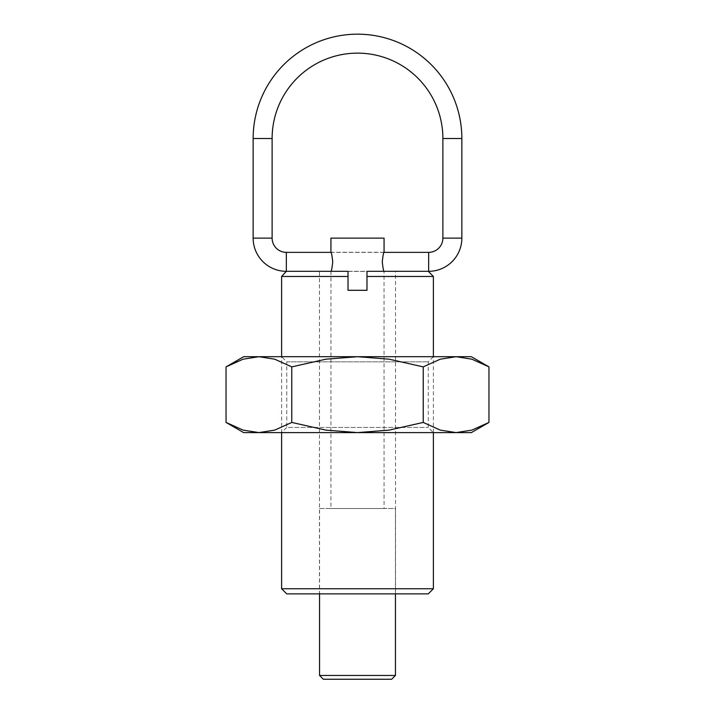 <?xml version="1.0" encoding="UTF-8"?>
<svg xmlns="http://www.w3.org/2000/svg" width="715" height="715" viewBox="0 0 715 715"><rect width="100%" height="100%" fill="white"/><g stroke="black" fill="none" stroke-linecap="round" stroke-linejoin="round"><path stroke-width="0.54" stroke-dasharray="3.58 2.68" d="M428.258 271.325L366.983 271.325L366.983 290.299L366.983 271.325L395.538 271.325L395.538 593.87L319.462 593.87L319.462 271.325L348.017 271.325L286.742 271.325L428.651 271.325L428.651 252.359M319.462 271.325L348.017 271.325L348.017 290.299L348.017 271.325L348.017 290.299L366.983 290.299L348.017 290.299L366.983 290.299L366.983 271.325L395.538 271.325M281.612 276.464L348.017 276.464M366.983 276.464L433.388 276.464M433.388 432.602L433.388 356.705L281.612 356.705L281.612 432.602L433.388 432.602L428.258 427.463L428.258 361.844L433.388 356.705L281.612 356.705L286.742 361.844L428.258 361.844L286.742 361.844L286.742 427.463L428.258 427.463L286.742 427.463L281.612 432.602L433.388 432.602M433.388 588.74L281.612 588.74M319.462 593.87L395.538 593.87M286.742 593.87L428.258 593.87M395.449 593.87L395.449 508.49L319.551 508.49L319.551 593.87M395.449 675.452L319.551 675.452M323.35 679.25L391.65 679.25M330.974 271.325L330.938 508.49L384.062 508.49L384.026 271.325M330.938 271.423C331.519 270.86 332.118 267.66 332.725 261.842C332.118 256.024 331.519 252.824 330.938 252.261L384.062 252.261C383.481 252.824 382.882 256.024 382.275 261.842C382.882 267.66 383.481 270.86 384.062 271.423L330.938 271.423M384.062 238.122L330.938 238.122M384.062 508.49L330.938 508.49M319.551 508.49L395.449 508.49M488.953 366.875L471.918 359.198L456.09 356.705L440.252 359.198L423.226 366.875L389.166 359.198L357.5 356.705L243.663 356.705M471.337 356.705L357.5 356.705L325.834 359.198L291.774 366.875L274.748 359.198L258.91 356.705L243.082 359.198L226.047 366.875M471.337 432.602L456.09 432.602L471.918 430.108L488.953 422.431M226.047 422.431L243.082 430.108L258.91 432.602L243.663 432.602M258.91 432.602L274.748 430.108L291.774 422.431L325.834 430.108L357.5 432.602L258.91 432.602M357.5 432.602L389.166 430.108L423.226 422.431L440.252 430.108L456.09 432.602L357.5 432.602M291.774 422.431L291.774 366.875M423.226 422.431L423.226 366.875M253.146 238.122L272.12 238.122M286.349 252.359L286.349 271.325M272.12 138.513L253.146 138.513M442.88 238.122L461.854 238.122M461.854 138.513L442.88 138.513M330.974 252.359L384.026 252.359"/><path stroke-width="1.07" d="M286.742 593.87L281.612 588.74L433.388 588.74L428.258 593.87L286.742 593.87M384.026 252.359L428.651 252.359L428.651 271.325A33.203 33.203 0 0 0 461.854 238.122L461.854 138.513A104.354 104.354 0 0 0 357.5 34.168A104.354 104.354 0 0 0 253.146 138.513L253.146 238.122A33.203 33.203 0 0 0 286.349 271.325L281.612 276.464L281.612 356.705M433.388 356.705L433.388 276.464L428.258 271.325L366.983 271.325L366.983 290.299L348.017 290.299L348.017 271.325L286.742 271.325M433.388 588.74L433.388 432.602M281.612 432.602L281.612 588.74M433.388 276.464L366.983 276.464M348.017 276.464L281.612 276.464M428.651 252.359A14.229 14.229 0 0 0 442.88 238.122L442.88 138.513A85.38 85.38 0 0 0 357.5 53.133A85.38 85.38 0 0 0 272.12 138.513L272.12 238.122L253.146 238.122M286.349 271.325L286.349 252.359A14.229 14.229 0 0 1 272.12 238.122M319.551 593.87L319.551 675.452L323.35 679.25L391.65 679.25L395.449 675.452L395.449 593.87M384.062 271.423C383.481 270.86 382.882 267.66 382.275 261.842C382.882 256.024 383.481 252.824 384.062 252.261L384.062 238.122L330.938 238.122L330.938 252.261C331.519 252.824 332.118 256.024 332.725 261.842C332.118 267.66 331.519 270.86 330.938 271.423M319.551 675.452L395.449 675.452M488.953 366.875L471.337 356.705L456.09 356.705L471.918 359.198L488.953 366.875L488.953 422.431L471.918 430.108L456.09 432.602L440.252 430.108L423.226 422.431L389.166 430.108L357.5 432.602L471.337 432.602L488.953 422.431M243.663 356.705L226.047 366.875L243.082 359.198L258.91 356.705L357.5 356.705L389.166 359.198L423.226 366.875L440.252 359.198L456.09 356.705L357.5 356.705L325.834 359.198L291.774 366.875L274.748 359.198L258.91 356.705L243.663 356.705M226.047 422.431L243.663 432.602L357.5 432.602L325.834 430.108L291.774 422.431L274.748 430.108L258.91 432.602L243.082 430.108L226.047 422.431L226.047 366.875M291.774 422.431L291.774 366.875M423.226 422.431L423.226 366.875M253.146 138.513L272.12 138.513M442.88 138.513L461.854 138.513M461.854 238.122L442.88 238.122M286.349 252.359L330.974 252.359"/></g></svg>
